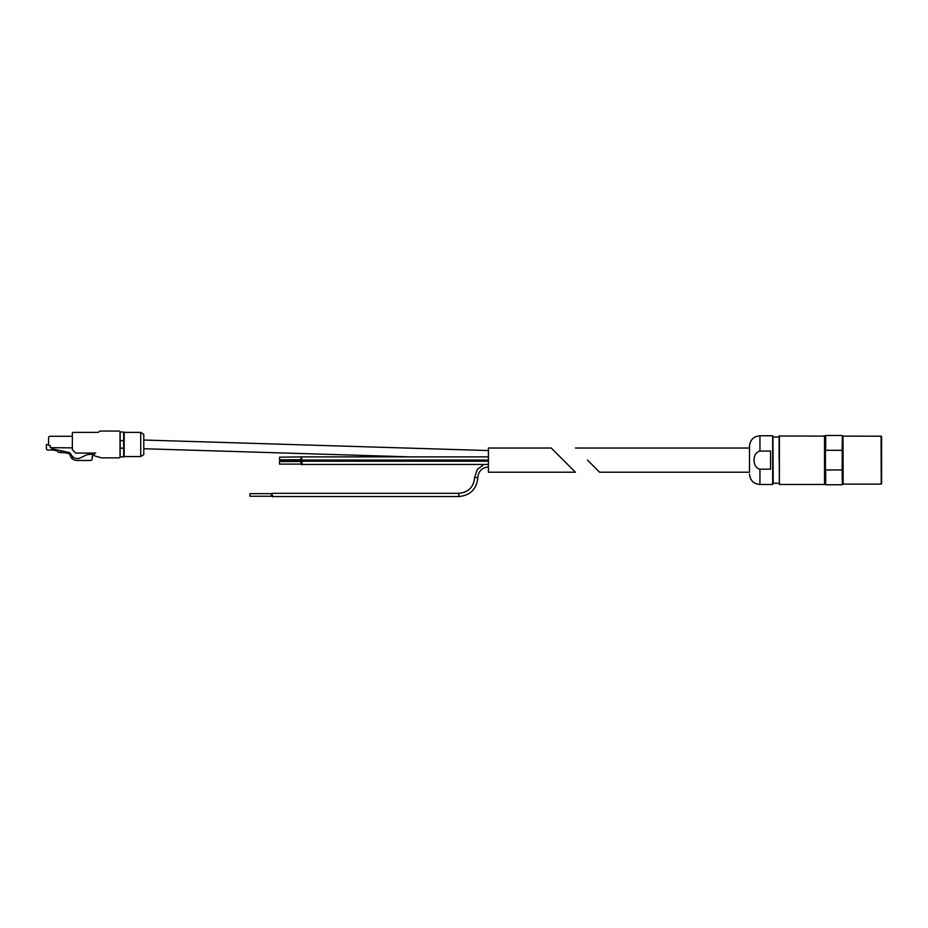<?xml version="1.0" encoding="UTF-8"?>
<svg xmlns="http://www.w3.org/2000/svg" width="928" height="928" viewBox="0 0 928 928"><rect width="100%" height="100%" fill="white"/><g stroke="black" fill="none" stroke-linecap="round" stroke-linejoin="round"><path stroke-width="1.39" d="M749.488 472.224L749.488 446.206L749.488 472.224L599.627 472.224L587.54 460.126M759.939 435.754L772.676 435.754L772.676 484.497L759.939 484.497L759.939 469.174L770.553 469.174L770.553 451.078L759.939 451.078L759.939 435.754C753.594 436.38 750.114 439.86 749.488 446.206M759.939 469.174C752.04 467.573 752.063 452.655 759.939 451.078M825.676 450.3L825.676 435.499L825.41 450.973L825.676 450.3L842.125 450.3L842.38 450.973L842.38 435.754L842.38 436.81L842.984 436.206L843.169 484.126L842.984 436.206M842.38 436.81L842.125 469.951L825.676 469.951L825.41 469.278L825.676 484.752L825.676 469.951M842.125 469.951L842.38 484.497L842.38 469.278M825.41 450.973L825.41 469.278M881.6 482.189L881.6 438.062M824.54 435.754L824.54 484.497L824.888 436.102L779.114 436.021L779.381 484.497L779.381 435.754M779.114 436.717L779.114 460.126M772.676 484.497L772.676 435.754M92.174 456.298L92.174 458.734A1.74 1.74 0 0 1 90.434 460.474L77.384 460.474A8.7 8.7 0 0 1 72.512 458.977L72.512 456.495A6.786 6.786 0 0 0 80.481 457.817L85.318 455.451A10.44 10.44 0 0 1 89.912 454.384L92.87 454.384L92.174 458.734M72.512 456.495A6.786 6.786 0 0 1 71.781 455.602L70.516 453.711A3.132 3.132 0 0 0 68.568 452.388L60.668 450.683L60.668 452.644L58.673 452.377L56.759 450.73L53.569 450.161A8.7 8.7 0 0 0 52.061 450.034L47.792 450.034A1.392 1.392 0 0 1 46.4 448.642L46.4 444.547L48.581 444.547M60.668 452.644L64.125 452.644A2.61 2.61 0 0 1 64.682 452.702L68.834 453.595A1.044 1.044 0 0 1 69.554 454.175L71.224 457.748A1.74 1.74 0 0 0 71.653 458.328A8.7 8.7 0 0 0 72.512 458.977M72.338 448.549A0.696 0.696 0 0 0 71.642 447.853L50.924 447.679A0.696 0.696 0 0 1 50.228 446.983L50.228 445.591L49.451 445.591A0.87 0.87 0 0 1 48.581 444.721L48.581 437.68A1.392 1.392 0 0 1 49.973 436.288L71.642 436.288A0.696 0.696 0 0 0 72.338 435.58M123.644 433.144L123.644 455.776M143.782 448.734L410.014 456.866M488.406 454.906L488.348 456.866M488.406 460.126L488.406 472.224L575.441 472.224L551.244 448.027L488.406 448.027L488.406 460.126M300.962 457.168L300.962 459.778L279.548 459.778L279.548 457.168L301.577 456.912L302.018 464.824L302.168 460.474M249.957 494.937L249.957 496.248L271.37 496.248L271.37 493.638L249.957 493.638L249.957 494.937M272.426 494.937L272.588 496.944L272.426 494.937M279.548 460.996L279.548 464.128L300.962 464.128L300.962 460.996L279.548 460.996M124.166 456.564L124.166 432.367L124.166 456.564L140.743 456.564L143.782 454.546L143.782 434.385L140.743 432.367L140.743 456.564M120.164 432.019L120.164 456.912L123.644 456.912L123.644 432.019L120.164 432.019L123.644 432.019M72.848 450.254A1.74 1.74 0 0 1 72.338 449.024L72.338 433.237A0.87 0.87 0 0 1 73.208 432.367L97.718 432.367A1.74 1.74 0 0 0 98.948 431.856L99.238 431.566A1.74 1.74 0 0 1 100.468 431.056L119.155 431.056A0.87 0.87 0 0 1 120.025 431.926L120.025 456.994A0.87 0.87 0 0 1 119.155 457.864L102.01 457.864A1.74 1.74 0 0 1 101.558 457.806L95.271 456.124A1.485 1.485 0 0 1 94.18 454.697L94.18 454.558A1.485 1.485 0 0 1 95.654 453.073L76.038 453.073A0.87 0.87 0 0 1 75.423 452.818L72.848 450.254M51.365 447.679L51.771 448.758L60.668 450.683M90.434 460.474L86.78 460.474M842.125 450.3L842.38 435.754M881.6 483.581L881.6 436.682M881.519 483.766L881.24 436.206L843.169 436.137M881.24 484.045L881.055 436.137M778.859 483.279L773.198 483.279L772.943 436.717M300.962 459.778L301.936 460.392L301.577 464.383L300.962 464.128M488.406 466.958C481.992 467.584 478.465 471.111 477.839 477.537L474.614 477.537C473.686 487.13 468.42 492.397 458.826 493.325L458.826 496.55C470.368 495.424 476.714 489.079 477.839 477.537C476.714 489.079 470.368 495.424 458.826 496.55L272.588 496.55M271.37 493.638L271.985 493.383L271.985 496.503L271.37 496.248M120.164 448.201L123.644 448.201M120.164 440.719L123.644 440.719M749.488 448.027L575.441 448.027M759.939 484.497C753.594 483.871 750.114 480.391 749.488 474.057M842.125 435.499L825.676 435.499M842.125 484.752L825.676 484.752M881.055 484.126L843.169 484.126M842.38 483.453L842.984 484.045M824.54 484.497L779.381 484.497M778.859 436.984L773.198 436.984M143.782 440.023L488.406 450.556M484.08 464.441L477.236 469.452L474.614 477.537L477.236 469.452L484.08 464.441M272.588 493.325L458.826 493.325M302.168 460.694L488.406 460.694M301.577 460.74L300.962 460.996M302.168 460.079L488.406 460.079M302.168 456.866L488.406 456.866M302.168 464.441L488.406 464.441M302.168 461.216L488.406 461.216M279.548 461.518L300.962 461.518L302.168 460.822M124.166 432.367L140.743 432.367"/></g></svg>
